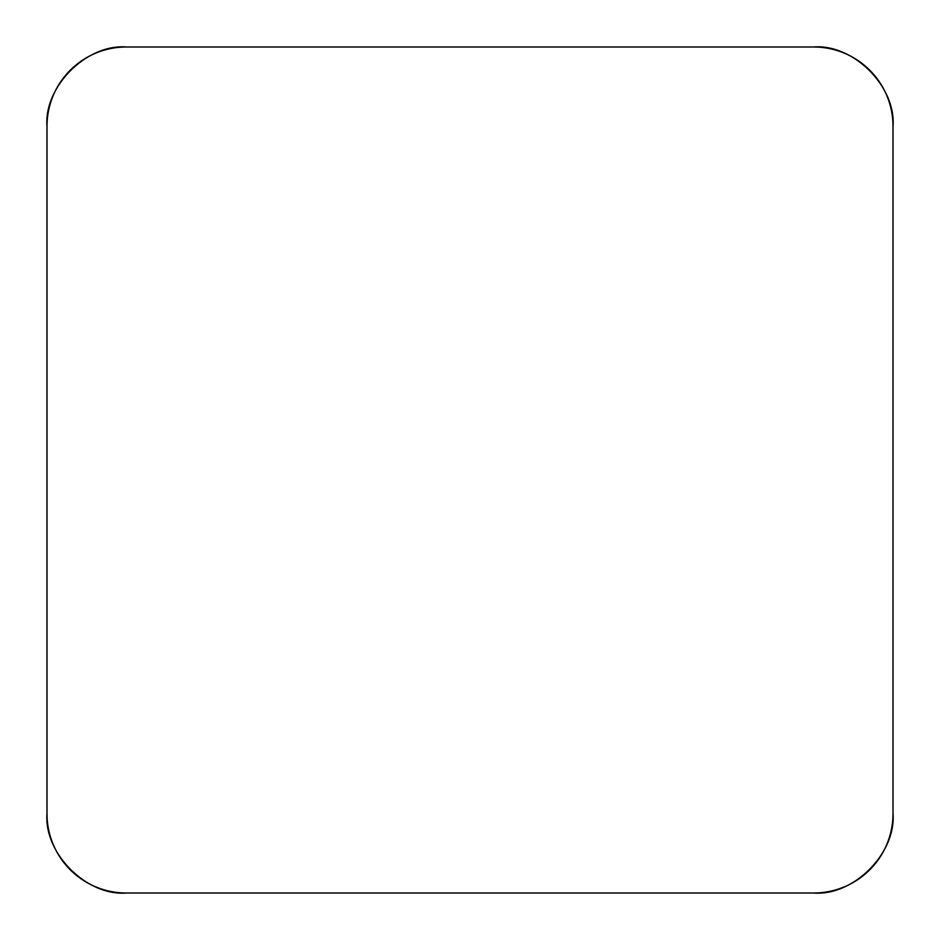<?xml version="1.0" encoding="UTF-8"?>
<svg xmlns="http://www.w3.org/2000/svg" width="940" height="940" viewBox="0 0 940 940"><rect width="100%" height="100%" fill="white"/><g stroke="black" fill="none" stroke-linecap="round" stroke-linejoin="round"><path stroke-width="1.41" d="M813.688 47L126.312 47A79.312 79.312 0 0 0 47 126.312L47 813.688A79.312 79.312 0 0 0 126.312 893L813.688 893A79.312 79.312 0 0 0 893 813.688L893 126.312A79.312 79.312 0 0 0 813.688 47M813.382 893C853.32 896.349 896.349 853.32 893 813.382L893 126.618C896.349 86.68 853.32 43.651 813.382 47L126.618 47C86.68 43.651 43.651 86.68 47 126.618L47 813.382C43.651 853.32 86.68 896.349 126.618 893L813.382 893"/></g></svg>
